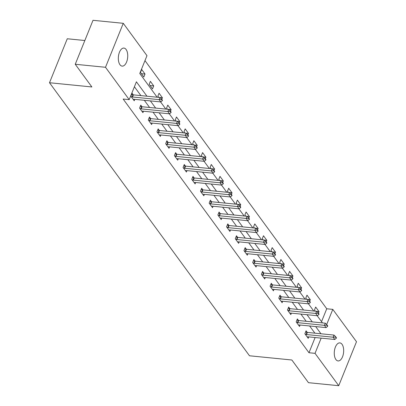<?xml version="1.0" encoding="UTF-8"?>
<svg xmlns="http://www.w3.org/2000/svg" width="406" height="406" viewBox="0 0 406 406"><rect width="100%" height="100%" fill="white"/><g stroke="black" fill="none" stroke-linecap="round" stroke-linejoin="round"><path stroke-width="0.61" d="M335.899 359.518A9.064 4.644 -84.3 0 1 334.732 349.155A9.064 4.644 -84.3 0 1 339.868 342.892A9.064 4.644 -84.3 0 1 342.045 344.308A9.064 4.644 -84.3 0 1 343.207 354.671A9.064 4.644 -84.3 0 1 338.071 360.934A9.064 4.644 -84.3 0 1 335.899 359.518M119.958 64.706A9.064 4.644 -84.3 0 1 118.791 54.343A9.064 4.644 -84.3 0 1 123.931 48.081A9.064 4.644 -84.3 0 1 126.104 49.496A9.064 4.644 -84.3 0 1 127.271 59.86A9.064 4.644 -84.3 0 1 122.13 66.122A9.064 4.644 -84.3 0 1 119.958 64.706M84.839 40.519L67.269 38.768L49.502 82.738L249.492 355.778L291.853 359.995L308.474 382.685L338.731 385.7L315.031 353.342L321.171 338.132M49.502 82.738L91.868 86.96L75.247 64.27L93.01 20.3L123.267 23.315L146.972 55.673L139.771 73.501L157.152 97.232M321.537 321.659L326.744 308.768L144.978 60.611M326.744 308.768L332.793 309.372L356.498 341.73L338.731 385.7M140.476 72.446L143.82 77.013L145.023 74.039L141.679 69.472L140.476 72.446M149.175 84.321L152.524 88.889L153.722 85.92L150.377 81.352L149.175 84.321M161.796 99.353L162.425 97.795L159.076 93.228L157.878 96.202L158.746 97.389M170.495 111.234L171.124 109.676L167.774 105.108L166.577 108.077L167.45 109.265M179.193 123.109L179.822 121.551L176.478 116.984L175.275 119.953L176.148 121.145M187.892 134.99L188.521 133.432L185.177 128.864L183.979 131.833L184.847 133.021M196.595 146.865L197.225 145.307L193.875 140.74L192.677 143.709L193.545 144.901M205.294 158.746L205.923 157.188L202.579 152.615L201.376 155.589L202.249 156.777M213.992 170.621L214.622 169.063L211.277 164.496L210.075 167.465L210.947 168.657M222.696 182.497L223.325 180.944L219.976 176.371L218.778 179.345L219.646 180.533M231.395 194.378L232.024 192.82L228.679 188.252L227.477 191.221L228.35 192.414M240.093 206.253L240.722 204.695L237.378 200.128L236.175 203.101L237.048 204.289M248.792 218.134L249.421 216.576L246.077 212.008L244.879 214.977L245.747 216.165M257.495 230.009L258.125 228.451L254.775 223.884L253.577 226.858L254.445 228.045M266.194 241.89L266.823 240.332L263.479 235.764L262.276 238.733L263.149 239.921M274.892 253.765L275.522 252.207L272.177 247.64L270.975 250.609L271.847 251.801M283.596 265.646L284.225 264.088L280.876 259.52L279.678 262.489L280.546 263.677M292.295 277.521L292.924 275.963L289.579 271.396L288.377 274.365L289.25 275.557M300.993 289.402L301.622 287.844L298.278 283.271L297.075 286.245L297.948 287.433M309.692 301.277L310.321 299.719L306.977 295.152L305.779 298.121L306.647 299.313M318.395 313.153L319.025 311.6L315.675 307.027L314.477 310.001L315.345 311.189M146.952 96.212L136.406 81.819L129.204 99.643L123.155 99.039L308.976 352.738L315.122 337.533M314.904 333.169L309.631 325.972M306.2 321.288L300.932 314.097M297.502 309.413L292.234 302.216M288.803 297.532L283.53 290.341M280.099 285.657L274.832 278.46M271.401 273.776L266.133 266.585M262.702 261.9L257.434 254.709M254.004 250.02L248.731 242.829M245.3 238.144L240.032 230.953M236.602 226.269L231.334 219.073M227.903 214.388L222.63 207.197M219.199 202.513L213.932 195.316M210.501 190.632L205.233 183.441M201.802 178.757L196.534 171.56M193.104 166.876L187.831 159.685M184.4 155.001L179.132 147.804M175.702 143.12L170.434 135.929M167.003 131.245L161.73 124.053M158.299 119.364L153.032 112.173M149.601 107.489L144.333 100.297M140.902 95.613L134.411 86.752M133.249 94.847L132.077 93.238L130.874 96.212L134.219 100.779L134.797 99.343M141.948 106.722L140.775 105.118L139.573 108.087L142.922 112.655L143.501 111.224M150.651 118.603L149.474 116.994L148.276 119.968L151.621 124.535L152.199 123.099M159.35 130.478L158.173 128.875L156.975 131.843L160.319 136.411L160.898 134.98M168.048 142.359L166.876 140.75L165.673 143.724L169.018 148.291L169.601 146.855M176.752 154.234L175.575 152.631L174.372 155.6L177.721 160.167L178.3 158.736M185.451 166.11L184.273 164.506L183.076 167.48L186.42 172.048L186.999 170.611M194.149 177.99L192.977 176.387L191.774 179.356L195.119 183.923L195.697 182.492M202.848 189.866L201.675 188.262L200.473 191.231L203.822 195.804L204.401 194.367M211.551 201.746L210.374 200.143L209.176 203.112L212.521 207.679L213.099 206.248M220.25 213.622L219.073 212.018L217.875 214.987L221.219 219.56L221.798 218.123M228.948 225.503L227.776 223.894L226.573 226.868L229.923 231.435L230.501 229.999M237.652 237.378L236.475 235.774L235.272 238.743L238.621 243.311L239.2 241.88M246.351 249.259L245.173 247.65L243.976 250.624L247.32 255.191L247.899 253.755M255.049 261.134L253.877 259.53L252.674 262.499L256.019 267.067L256.602 265.636M263.748 273.015L262.575 271.406L261.373 274.38L264.722 278.947L265.301 277.511M272.451 284.89L271.274 283.286L270.076 286.255L273.421 290.823L273.999 289.392M281.15 296.766L279.973 295.162L278.775 298.136L282.119 302.703L282.698 301.267M289.848 308.646L288.676 307.043L287.473 310.011L290.823 314.579L291.401 313.148M298.552 320.522L297.375 318.918L296.172 321.887L299.521 326.46L300.1 325.023M307.251 332.402L306.073 330.799L304.876 333.768L308.22 338.335L308.799 336.904M75.247 64.27L105.504 67.284L123.267 23.315M308.976 352.738L315.031 353.342M129.204 99.643L105.504 67.284M320.953 333.768L315.685 326.576M312.255 321.892L306.987 314.701M303.551 310.017L298.283 302.82M294.852 298.136L289.585 290.945M286.154 286.26L280.886 279.064M277.455 274.38L272.182 267.189M268.752 262.504L263.484 255.308M260.053 250.624L254.785 243.433M251.355 238.748L246.082 231.552M242.651 226.868L237.383 219.676M233.952 214.992L228.685 207.796M225.254 203.112L219.986 195.92M216.555 191.236L211.282 184.045M207.852 179.361L202.584 172.164M199.153 167.48L193.885 160.289M190.455 155.605L185.182 148.408M181.751 143.724L176.483 136.533M173.052 131.849L167.785 124.652M164.354 119.968L159.086 112.777M155.655 108.092L150.382 100.896M326.663 324.546L332.793 309.372M160.583 101.916L165.851 109.107M169.282 113.792L174.55 120.983M177.98 125.667L183.253 132.863M186.684 137.548L191.952 144.739M195.382 149.423L200.65 156.62M204.081 161.304L209.349 168.495M212.78 173.179L218.052 180.376M221.483 185.06L226.751 192.251M230.182 196.935L235.45 204.132M238.88 208.816L244.153 216.007M247.584 220.691L252.852 227.888M256.282 232.572L261.55 239.763M264.981 244.448L270.249 251.639M273.685 256.323L278.952 263.519M282.383 268.204L287.651 275.395M291.082 280.079L296.35 287.275M299.78 291.96L305.053 299.151M308.484 303.835L313.752 311.032M317.182 315.716L322.45 322.907M141.379 73.679L145.023 74.039M150.083 85.554L153.722 85.92M160.045 97.562L162.425 97.795M168.749 109.437L171.124 109.676M177.447 121.318L179.822 121.551M186.146 133.193L188.521 133.432M194.844 145.074L197.225 145.307M203.548 156.949L205.923 157.188M212.247 168.825L214.622 169.063M220.945 180.706L223.325 180.944M229.649 192.581L232.024 192.82M238.347 204.462L240.722 204.695M247.046 216.337L249.421 216.576M255.744 228.218L258.125 228.451M264.448 240.093L266.823 240.332M273.147 251.974L275.522 252.207M281.845 263.849L284.225 264.088M290.549 275.73L292.924 275.963M299.247 287.605L301.622 287.844M307.946 299.481L310.321 299.719M316.65 311.361L319.025 311.6M162.324 100.632L162.466 100.277L161.629 99.13L161.486 99.49L162.324 100.632L160.806 101.936L134.183 99.282A1.416 0.604 -158 0 0 133.843 99.282L133.183 99.358M131.229 96.694L132.117 96.927A1.416 0.604 -158 0 0 132.508 96.998L159.137 99.653L160 97.511L161.629 99.13M131.595 94.425L132.98 94.791A1.416 0.604 -158 0 0 133.371 94.862L160 97.511M160.806 101.936L159.137 99.653L161.486 99.49M171.022 112.508L171.17 112.152L170.332 111.011L170.185 111.366L171.022 112.508L169.51 113.812L142.882 111.163A1.416 0.604 -158 0 0 142.542 111.163L141.882 111.239M139.928 108.575L140.816 108.803A1.416 0.604 -158 0 0 141.207 108.879L167.835 111.528L168.698 109.392L170.332 111.011M140.293 106.306L141.679 106.666A1.416 0.604 -158 0 0 142.075 106.737L168.698 109.392M169.51 113.812L167.835 111.528L170.185 111.366M179.726 124.388L179.868 124.028L179.031 122.886L178.889 123.246L179.726 124.388L178.209 125.693L151.58 123.038A1.416 0.604 -158 0 0 151.24 123.038L150.58 123.114M148.632 120.45L149.515 120.683A1.416 0.604 -158 0 0 149.91 120.755L176.534 123.409L177.402 121.267L179.031 122.886M148.997 118.182L150.377 118.542A1.416 0.604 -158 0 0 150.773 118.618L177.402 121.267M178.209 125.693L176.534 123.409L178.889 123.246M188.425 136.264L188.567 135.909L187.729 134.767L187.587 135.122L188.425 136.264L186.907 137.568L160.279 134.919A1.416 0.604 -158 0 0 159.939 134.919L159.279 134.995M157.33 132.331L158.213 132.559A1.416 0.604 -158 0 0 158.609 132.635L185.237 135.284L186.1 133.148L187.729 134.767M157.695 130.062L159.081 130.422A1.416 0.604 -158 0 0 159.472 130.493L186.1 133.148M186.907 137.568L185.237 135.284L187.587 135.122M197.123 148.144L197.265 147.784L196.433 146.642L196.286 147.002L197.123 148.144L195.611 149.449L168.982 146.794A1.416 0.604 -158 0 0 168.642 146.794L167.982 146.87M166.029 144.206L166.917 144.44A1.416 0.604 -158 0 0 167.308 144.511L193.936 147.165L194.799 145.023L196.433 146.642M166.394 141.938L167.779 142.298A1.416 0.604 -158 0 0 168.17 142.374L194.799 145.023M195.611 149.449L193.936 147.165L196.286 147.002M205.822 160.02L205.969 159.665L205.131 158.523L204.989 158.878L205.822 160.02L204.309 161.324L177.681 158.675A1.416 0.604 -158 0 0 177.341 158.67L176.681 158.751M174.727 156.087L175.615 156.315A1.416 0.604 -158 0 0 176.006 156.391L202.635 159.04L203.497 156.904L205.131 158.523M175.093 153.818L176.478 154.178A1.416 0.604 -158 0 0 176.874 154.25L203.497 156.904M204.309 161.324L202.635 159.04L204.989 158.878M214.525 171.9L214.667 171.54L213.83 170.398L213.688 170.753L214.525 171.9L213.008 173.205L186.379 170.55A1.416 0.604 -158 0 0 186.039 170.55L185.38 170.627M183.431 167.962L184.314 168.196A1.416 0.604 -158 0 0 184.71 168.267L211.333 170.921L212.201 168.779L213.83 170.398M183.796 165.694L185.182 166.054A1.416 0.604 -158 0 0 185.572 166.13L212.201 168.779M213.008 173.205L211.333 170.921L213.688 170.753M223.224 183.776L223.366 183.421L222.534 182.279L222.386 182.634L223.224 183.776L221.706 185.08L195.083 182.431A1.416 0.604 -158 0 0 194.743 182.426L194.083 182.507M192.129 179.843L193.017 180.071A1.416 0.604 -158 0 0 193.408 180.142L220.037 182.796L220.9 180.66L222.534 182.279M192.495 177.569L193.88 177.935A1.416 0.604 -158 0 0 194.271 178.006L220.9 180.66M221.706 185.08L220.037 182.796L222.386 182.634M231.922 195.651L232.07 195.296L231.232 194.154L231.085 194.51L231.922 195.651L230.41 196.961L203.782 194.307A1.416 0.604 -158 0 0 203.442 194.307L202.782 194.383M200.828 191.718L201.716 191.952A1.416 0.604 -158 0 0 202.107 192.023L228.735 194.677L229.598 192.535L231.232 194.154M201.193 189.45L202.579 189.81A1.416 0.604 -158 0 0 202.975 189.881L229.598 192.535M230.41 196.961L228.735 194.677L231.085 194.51M240.626 207.532L240.768 207.177L239.931 206.035L239.789 206.39L240.626 207.532L239.109 208.836L212.48 206.182A1.416 0.604 -158 0 0 212.14 206.182L211.48 206.263M209.532 203.594L210.415 203.827A1.416 0.604 -158 0 0 210.81 203.898L237.434 206.552L238.302 204.416L239.931 206.035M209.897 201.325L211.277 201.691A1.416 0.604 -158 0 0 211.673 201.762L238.302 204.416M239.109 208.836L237.434 206.552L239.789 206.39M249.325 219.407L249.467 219.052L248.629 217.91L248.487 218.266L249.325 219.407L247.807 220.717L221.184 218.063A1.416 0.604 -158 0 0 220.839 218.063L220.179 218.139M218.23 215.474L219.113 215.708A1.416 0.604 -158 0 0 219.509 215.779L246.137 218.428L247 216.291L248.629 217.91M218.595 213.206L219.981 213.566A1.416 0.604 -158 0 0 220.372 213.637L247 216.291M247.807 220.717L246.137 218.428L248.487 218.266M258.023 231.288L258.17 230.933L257.333 229.786L257.186 230.146L258.023 231.288L256.511 232.592L229.882 229.938A1.416 0.604 -158 0 0 229.542 229.938L228.882 230.014M226.929 227.35L227.817 227.583A1.416 0.604 -158 0 0 228.208 227.654L254.836 230.309L255.699 228.167L257.333 229.786M227.294 225.081L228.679 225.447A1.416 0.604 -158 0 0 229.07 225.518L255.699 228.167M256.511 232.592L254.836 230.309L257.186 230.146M266.722 243.164L266.869 242.808L266.031 241.666L265.889 242.022L266.722 243.164L265.209 244.468L238.581 241.819A1.416 0.604 -158 0 0 238.241 241.819L237.581 241.895M235.627 239.23L236.515 239.459A1.416 0.604 -158 0 0 236.906 239.535L263.535 242.184L264.397 240.047L266.031 241.666M235.993 236.962L237.378 237.322A1.416 0.604 -158 0 0 237.774 237.393L264.397 240.047M265.209 244.468L263.535 242.184L265.889 242.022M275.425 255.044L275.567 254.684L274.73 253.542L274.588 253.902L275.425 255.044L273.908 256.348L247.279 253.694A1.416 0.604 -158 0 0 246.939 253.694L246.28 253.77M244.331 251.106L245.214 251.339A1.416 0.604 -158 0 0 245.61 251.41L272.233 254.065L273.101 251.923L274.73 253.542M244.696 248.837L246.082 249.198A1.416 0.604 -158 0 0 246.472 249.274L273.101 251.923M273.908 256.348L272.233 254.065L274.588 253.902M284.124 266.92L284.266 266.564L283.434 265.422L283.286 265.778L284.124 266.92L282.606 268.224L255.983 265.575A1.416 0.604 -158 0 0 255.643 265.575L254.983 265.651M253.029 262.986L253.917 263.215A1.416 0.604 -158 0 0 254.308 263.291L280.937 265.94L281.8 263.804L283.434 265.422M253.395 260.718L254.78 261.078A1.416 0.604 -158 0 0 255.171 261.149L281.8 263.804M282.606 268.224L280.937 265.94L283.286 265.778M292.822 278.8L292.97 278.44L292.132 277.298L291.985 277.658L292.822 278.8L291.31 280.104L264.682 277.45A1.416 0.604 -158 0 0 264.342 277.45L263.682 277.526M261.728 274.862L262.616 275.095A1.416 0.604 -158 0 0 263.007 275.166L289.635 277.821L290.498 275.679L292.132 277.298M262.093 272.593L263.479 272.954A1.416 0.604 -158 0 0 263.875 273.03L290.498 275.679M291.31 280.104L289.635 277.821L291.985 277.658M301.526 290.676L301.668 290.32L300.831 289.179L300.689 289.534L301.526 290.676L300.009 291.98L273.38 289.331A1.416 0.604 -158 0 0 273.04 289.326L272.38 289.407M270.432 286.743L271.315 286.971A1.416 0.604 -158 0 0 271.71 287.047L298.334 289.696L299.202 287.56L300.831 289.179M270.797 284.474L272.177 284.834A1.416 0.604 -158 0 0 272.573 284.905L299.202 287.56M300.009 291.98L298.334 289.696L300.689 289.534M310.225 302.556L310.367 302.196L309.529 301.054L309.387 301.409L310.225 302.556L308.707 303.861L282.084 301.206A1.416 0.604 -158 0 0 281.739 301.206L281.084 301.282M279.13 298.618L280.013 298.852A1.416 0.604 -158 0 0 280.409 298.923L307.037 301.577L307.9 299.435L309.529 301.054M279.495 296.35L280.881 296.71A1.416 0.604 -158 0 0 281.272 296.786L307.9 299.435M308.707 303.861L307.037 301.577L309.387 301.409M318.923 314.432L319.07 314.077L318.233 312.935L318.086 313.29L318.923 314.432L317.411 315.736L290.782 313.087A1.416 0.604 -158 0 0 290.442 313.082L289.782 313.163M287.829 310.499L288.717 310.727A1.416 0.604 -158 0 0 289.108 310.798L315.736 313.452L316.599 311.316L318.233 312.935M288.194 308.225L289.579 308.59A1.416 0.604 -158 0 0 289.97 308.661L316.599 311.316M317.411 315.736L315.736 313.452L318.086 313.29M327.622 326.307L327.769 325.952L326.931 324.81L326.789 325.165L327.622 326.307L326.109 327.617L299.481 324.962A1.416 0.604 -158 0 0 299.141 324.962L298.481 325.039M296.527 322.374L297.415 322.608A1.416 0.604 -158 0 0 297.806 322.679L324.435 325.333L325.297 323.191L326.931 324.81M296.898 320.106L298.278 320.466A1.416 0.604 -158 0 0 298.674 320.537L325.297 323.191M326.109 327.617L324.435 325.333L326.789 325.165M336.325 338.188L336.467 337.833L335.63 336.691L335.488 337.046L336.325 338.188L334.808 339.492L308.179 336.838A1.416 0.604 -158 0 0 307.839 336.838L307.18 336.919M305.231 334.255L306.114 334.483A1.416 0.604 -158 0 0 306.51 334.554L333.133 337.208L334.001 335.072L335.63 336.691M305.596 331.981L306.982 332.347A1.416 0.604 -158 0 0 307.372 332.418L334.001 335.072M334.808 339.492L333.133 337.208L335.488 337.046M132.508 96.998L133.371 94.862M132.117 96.927L132.98 94.791M141.207 108.879L142.075 106.737M140.816 108.803L141.679 106.666M149.91 120.755L150.773 118.618M149.515 120.683L150.377 118.542M158.609 132.635L159.472 130.493M158.213 132.559L159.081 130.422M167.308 144.511L168.17 142.374M166.917 144.44L167.779 142.298M176.006 156.391L176.874 154.25M175.615 156.315L176.478 154.178M184.71 168.267L185.572 166.13M184.314 168.196L185.182 166.054M193.408 180.142L194.271 178.006M193.017 180.071L193.88 177.935M202.107 192.023L202.975 189.881M201.716 191.952L202.579 189.81M210.81 203.898L211.673 201.762M210.415 203.827L211.277 201.691M219.509 215.779L220.372 213.637M219.113 215.708L219.981 213.566M228.208 227.654L229.07 225.518M227.817 227.583L228.679 225.447M236.906 239.535L237.774 237.393M236.515 239.459L237.378 237.322M245.61 251.41L246.472 249.274M245.214 251.339L246.082 249.198M254.308 263.291L255.171 261.149M253.917 263.215L254.78 261.078M263.007 275.166L263.875 273.03M262.616 275.095L263.479 272.954M271.71 287.047L272.573 284.905M271.315 286.971L272.177 284.834M280.409 298.923L281.272 296.786M280.013 298.852L280.881 296.71M289.108 310.798L289.97 308.661M288.717 310.727L289.579 308.59M297.806 322.679L298.674 320.537M297.415 322.608L298.278 320.466M306.51 334.554L307.372 332.418M306.114 334.483L306.982 332.347"/></g></svg>
